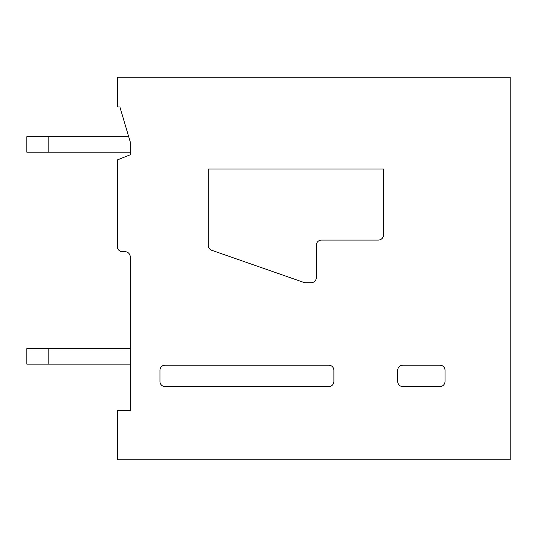<?xml version="1.0" encoding="UTF-8"?>
<svg xmlns="http://www.w3.org/2000/svg" width="537" height="537" viewBox="0 0 537 537"><rect width="100%" height="100%" fill="white"/><g stroke="black" fill="none" stroke-linecap="round" stroke-linejoin="round"><path stroke-width="0.81" d="M165.121 365.16L328.718 365.16A5.169 5.169 0 0 1 333.886 370.329L333.886 381.445A5.169 5.169 0 0 1 328.718 386.613L165.121 386.613A5.169 5.169 0 0 1 159.952 381.445L159.952 370.329A5.169 5.169 0 0 1 165.121 365.16M119.892 106.97L130.229 141.862L130.229 154.784L117.308 159.952L117.308 246.53A5.169 5.169 0 0 0 122.476 251.699L125.061 251.699A5.169 5.169 0 0 1 130.229 256.867L130.229 410.644L117.308 410.644L117.308 459.753L510.15 459.753L510.15 77.247L117.308 77.247L117.308 106.97L119.892 106.97M378.343 240.073L321.482 240.073A5.169 5.169 0 0 0 316.313 245.241L316.313 277.548A5.169 5.169 0 0 1 311.145 282.717L305.56 282.717A5.182 5.182 0 0 1 303.855 282.428L211.746 250.296A5.169 5.169 0 0 1 208.282 245.416L208.282 168.994L383.512 168.994L383.512 234.904A5.169 5.169 0 0 1 378.343 240.073L321.482 240.073M328.718 386.613L165.121 386.613M397.722 381.445L397.722 370.329A5.169 5.169 0 0 1 402.891 365.16L439.85 365.16A5.169 5.169 0 0 1 445.019 370.329L445.019 381.445A5.169 5.169 0 0 1 439.85 386.613L402.898 386.613A5.169 5.169 0 0 1 397.722 381.445M48.82 348.62L48.82 364.126L26.85 364.126L26.85 348.62L130.229 348.62M48.82 364.126L130.229 364.126M48.82 136.693L48.82 152.199L26.85 152.199L26.85 136.693L128.699 136.693M130.229 141.862L130.229 152.199L48.82 152.199"/></g></svg>
